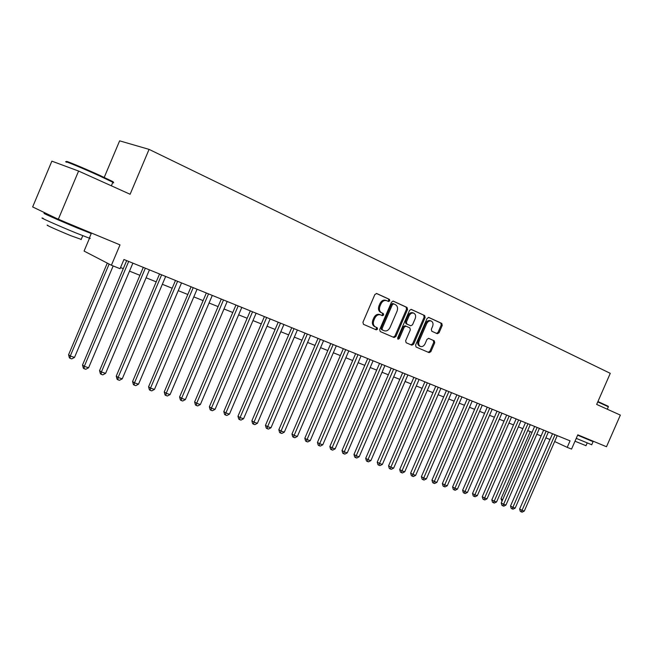 <?xml version="1.0" encoding="UTF-8"?>
<svg xmlns="http://www.w3.org/2000/svg" width="653" height="653" viewBox="0 0 653 653"><rect width="100%" height="100%" fill="white"/><g stroke="black" fill="none" stroke-linecap="round" stroke-linejoin="round"><path stroke-width="0.98" d="M389.784 300.796L389.417 299.352L376.74 293.524L374.871 294.511L362.937 322.264L363.484 324.329L376.283 329.847L377.573 329.145L377.205 327.716L375.565 327.006C373.369 325.7 372.79 323.521 373.834 320.443L374.822 318.15C376.308 315.317 378.258 314.24 380.675 314.917L382.405 315.685L383.678 314.975L383.303 313.538L381.67 312.811C379.491 311.481 378.92 309.285 379.964 306.208L380.952 303.906C382.413 301.106 384.339 300.037 386.739 300.69L388.519 301.498L389.784 300.796M387.8 301.172L388.804 300.421L388.437 298.976L376.381 293.434M375.369 329.455L376.61 328.728L376.234 327.3L374.593 326.59L375.565 327.006M381.621 315.334L382.707 314.583L382.332 313.146L380.699 312.42L381.67 312.811M437.33 333.732L439.053 332.761L442.244 325.39L441.787 323.423L428.792 317.456L427.078 318.435L415.586 345.053L416.067 347.012L429.16 352.661L430.874 351.673L434.727 342.768L434.269 340.825L428.703 338.36L426.98 339.348L425.062 343.796C423.862 346.082 422.32 346.972 420.418 346.441C418.695 345.429 418.263 343.682 419.112 341.192L426.67 323.692C427.854 321.431 429.372 320.558 431.249 321.056C433.004 322.076 433.453 323.847 432.588 326.378L431.331 329.283L431.796 331.251L437.33 333.732M58.313 219.286L32.65 206.936L51.865 161.152L78.597 171.053L58.313 219.286L120.005 244.883L111.402 265.24L120.062 268.701L123.948 259.502L570.061 440.848L567.212 447.362L571.555 449.093L577.799 434.825L606.49 446.725L620.35 415.104L596.662 404.436L610.269 373.336L149.072 149.374L119.621 140.844L104.219 177.404M78.597 171.053L130.11 194.259L149.072 149.374M407.537 309.481L407.039 307.449L393.286 301.131L391.498 302.135L379.703 329.52L380.234 331.553L394.077 337.528L395.873 336.524L407.537 309.481L406.55 309.098L406.052 307.073L392.975 301.066M411.333 309.424L424.654 315.554L425.127 317.546L413.618 344.204L411.863 345.2L406.133 342.727L405.635 340.744L410.329 329.871L409.839 327.871L405.995 326.165L404.223 327.169L399.318 338.54L398.061 339.242L397.701 337.846L409.537 310.404L411.219 309.383M89.608 237.953L84.074 251.079L111.402 265.24M554.658 441.526L567.212 447.362M120.544 267.559L123.27 268.644M129.498 271.142L139.922 275.313M146.092 277.786L156.222 281.843M162.336 284.292L172.18 288.234M178.245 290.658L187.803 294.487M193.81 296.895L203.107 300.617M209.058 303L218.094 306.616M223.995 308.983L232.778 312.493M238.631 314.844L247.169 318.256M252.972 320.582L261.273 323.904M267.028 326.214L275.101 329.447M280.814 331.732L288.659 334.875M294.323 337.144L301.964 340.197M307.579 342.45L315.007 345.421M320.574 347.657L327.806 350.547M333.332 352.759L340.368 355.575M345.845 357.771L352.693 360.513M358.13 362.693L364.79 365.362M370.186 367.517L376.675 370.112M382.029 372.259L388.339 374.789M393.653 376.912L399.799 379.377M405.064 381.483L411.055 383.882M416.279 385.972L422.107 388.306M427.299 390.388L432.972 392.657M438.122 394.722L443.648 396.934M448.766 398.983L454.145 401.138M459.222 403.17L464.463 405.268M469.499 407.284L474.6 409.333M479.604 411.333L484.575 413.325M489.538 415.308L494.386 417.251M499.316 419.226L504.034 421.112M508.924 423.071L513.527 424.915M518.384 426.858L522.865 428.654M527.689 430.58L532.048 432.335M536.839 434.253L541.092 435.951M545.851 437.853L549.989 439.518M385.89 300.364L385.76 300.307C383.368 299.654 381.442 300.723 379.981 303.523L380.952 303.906M380.699 312.42C378.52 311.089 377.948 308.893 378.993 305.816L379.981 303.523M380.568 314.877L379.703 314.517C377.287 313.848 375.336 314.926 373.859 317.75L374.822 318.15M374.593 326.59C372.406 325.292 371.826 323.113 372.871 320.043L373.859 317.75M393.155 337.128L394.902 336.107L406.55 309.098M393.702 303.874L392.42 304.559L382.087 328.573L382.454 329.994L384.193 330.745C386.592 331.422 388.535 330.345 390.012 327.528L397.048 311.195C398.085 308.167 397.538 305.979 395.4 304.649L393.702 303.874M393.628 303.841L392.698 303.482L391.441 304.176L392.42 304.559M383.197 330.32L381.483 329.577L381.115 328.157L391.441 304.176M410.99 309.342L424.654 315.554M410.925 344.792L412.639 343.78L424.14 317.154L423.658 315.162M405.962 326.157L405.015 325.765L403.244 326.761L398.346 338.123L399.318 338.54M397.669 338.825L398.346 338.123M415.202 318.582C416.075 316.011 415.61 314.207 413.798 313.162C411.872 312.64 410.313 313.53 409.121 315.815L406.419 322.076L406.917 324.084L410.761 325.798L412.516 324.802L415.202 318.582M413.798 313.162L412.802 312.771C410.884 312.256 409.325 313.138 408.133 315.423L409.121 315.815M410.761 325.798L405.937 323.684L405.44 321.676L408.133 315.423M431.249 321.056L430.254 320.664C428.384 320.166 426.858 321.039 425.683 323.3L426.67 323.692M420.418 346.441L419.43 346.025C417.716 345.013 417.283 343.266 418.132 340.776L425.683 323.3M428.221 352.253L429.894 351.249L433.739 342.352L433.274 340.417L428.515 338.303M436.596 333.405L438.057 332.361L441.24 324.998L440.791 323.039L428.499 317.382M107.288 263.11L68.573 354.767L70.271 356.016L74.507 357.42L113.165 265.942M109.124 264.057L70.271 356.016L70.075 358.334L69.389 357.828L68.573 354.767M74.507 357.42L71.765 358.897L70.075 358.334M126.674 260.604L82.507 365.027L84.302 366.349L128.69 261.429M88.612 367.761L85.796 369.272L84.074 368.708L84.302 366.349L88.612 367.761L132.886 263.135M84.074 368.708L83.355 368.178L82.507 365.027M67.332 161.968C61.88 158.997 82.49 167.486 99.403 175.192L112.381 181.371C113.63 182.056 113.695 182.22 112.577 181.869M112.716 182.603C113.981 183.028 114.03 182.905 112.863 182.252L99.395 175.845C82.058 167.952 60.933 159.242 66.541 162.279M89.42 237.855C90.596 238.476 90.555 238.574 89.29 238.165L75.43 232.737C57.578 225.424 36.601 216.029 43.196 218.314M85.151 230.419L91.24 233.537L77.413 228.028C59.578 220.665 38.576 211.319 45.139 213.686L53.375 216.91M81.209 239.398L71.046 235.774C58.223 230.566 43.196 223.791 47.922 225.367M80.874 228.901L55.807 218.078M597.936 401.522L608.172 406.256M608.351 406.786L597.773 401.897M591.732 444.742L576.248 438.367M585.896 438.285L593.087 441.657L577.644 435.184M585.994 445.689L575.007 441.208M585.823 438.457L577.685 435.078M143.293 267.363L99.558 370.643L101.395 371.965L145.341 268.195M105.606 373.353L102.815 374.846L101.125 374.291L101.395 371.965L105.606 373.353L149.447 269.869M101.125 374.291L100.399 373.761L99.558 370.643M159.561 273.974L116.242 376.136L118.111 377.467L161.642 274.823M122.242 378.83L119.475 380.299L117.826 379.76L118.111 377.467L122.242 378.83L165.666 276.456M117.826 379.76L117.075 379.222L116.242 376.136M175.486 280.447L132.583 381.523L134.485 382.854L177.6 281.304M138.526 384.184L135.783 385.637L134.167 385.115L134.485 382.854L138.526 384.184L181.534 282.912M134.167 385.115L133.4 384.576L132.583 381.523M191.076 286.789L148.574 386.788L150.508 388.127L193.215 287.655M154.467 389.425L151.749 390.869L150.166 390.347L150.508 388.127L154.467 389.425L197.075 289.222M150.166 390.347L149.39 389.817L148.574 386.788M206.348 292.993L164.238 391.947L166.205 393.294L208.519 293.874M170.082 394.567L167.388 395.987L165.838 395.481L166.205 393.294L170.082 394.567L212.29 295.409M165.838 395.481L165.054 394.943L164.238 391.947M221.302 299.074L179.591 397.008L181.583 398.346L223.497 299.972M185.379 399.595L182.709 401.007L181.191 400.509L181.583 398.346L185.379 399.595L227.195 301.474M181.191 400.509L180.391 399.971L179.591 397.008M235.962 305.033L194.627 401.962L196.651 403.309L238.182 305.939M200.365 404.525L197.72 405.921L196.235 405.44L196.651 403.309L200.365 404.525L241.806 307.408M196.235 405.44L195.427 404.893L194.627 401.962M250.319 310.869L209.36 406.819L211.409 408.166L252.564 311.783M215.057 409.366L212.429 410.737L210.976 410.264L211.409 408.166L215.057 409.366L256.115 313.228M210.976 410.264L210.152 409.725L209.36 406.819M264.4 316.591L223.808 411.578L225.881 412.925L266.661 317.513M229.456 414.1L226.852 415.463L225.424 414.998L225.881 412.925L229.456 414.1L270.146 318.933M225.424 414.998L224.591 414.451L223.808 411.578M278.202 322.207L237.97 416.239L240.067 417.594L280.488 323.137M243.569 418.744L240.99 420.091L239.594 419.634L240.067 417.594L243.569 418.744L283.9 324.525M239.594 419.634L238.753 419.087L237.97 416.239M291.736 327.708L251.862 420.818L253.976 422.165L294.038 328.639M257.413 423.299L254.858 424.63L253.478 424.181L253.976 422.165L257.413 423.299L297.384 330.002M253.478 424.181L252.638 423.642L251.862 420.818M305.008 333.103L265.477 425.307L267.624 426.654L307.326 334.042M270.987 427.764L268.456 429.086L267.101 428.646L267.624 426.654L270.987 427.764L310.608 335.381M267.101 428.646L266.253 428.099L265.477 425.307M318.027 338.393L278.839 429.707L281.002 431.053L320.362 339.348M284.308 432.147L281.794 433.453L280.472 433.021L281.002 431.053L284.308 432.147L323.586 340.654M280.472 433.021L279.606 432.474L278.839 429.707M330.793 343.584L291.956 434.025L294.128 435.38L333.152 344.539M297.376 436.441L294.878 437.739L293.581 437.314L294.128 435.38L297.376 436.441L336.311 345.829M293.581 437.314L292.715 436.767L291.956 434.025M343.331 348.678L304.82 438.261L307.016 439.616L345.698 349.641M310.199 440.661L307.726 441.942L306.453 441.526L307.016 439.616L310.199 440.661L348.8 350.906M306.453 441.526L305.571 440.979L304.82 438.261M355.632 353.681L317.448 442.424L319.66 443.771L358.015 354.652M322.786 444.799L320.329 446.072L319.08 445.664L319.66 443.771L322.786 444.799L361.06 355.885M319.08 445.664L318.191 445.117L317.448 442.424M367.712 358.587L329.847 446.505L332.067 447.86L370.104 359.566M335.136 448.864L332.704 450.121L331.479 449.721L332.067 447.86L335.136 448.864L373.092 360.783M331.479 449.721L330.581 449.182L329.847 446.505M379.564 363.411L342.017 450.521L344.253 451.868L381.972 364.39M347.265 452.856L344.849 454.104L343.649 453.704L344.253 451.868L347.265 452.856L384.903 365.582M343.649 453.704L342.752 453.166L342.017 450.521M391.204 368.145L353.967 454.455L356.22 455.802L393.628 369.125M359.183 456.774L356.783 458.006L355.599 457.622L356.22 455.802L359.183 456.774L396.51 370.3M355.599 457.622L354.701 457.076L353.967 454.455M402.64 372.79L365.704 458.324L367.974 459.671L405.072 373.777M370.88 460.626L368.504 461.842L367.337 461.467L367.974 459.671L370.88 460.626L407.896 374.928M367.337 461.467L366.431 460.92L365.704 458.324M413.871 377.361L377.238 462.12L379.515 463.467L416.312 378.348M382.372 464.405L380.013 465.613L378.871 465.238L379.515 463.467L382.372 464.405L419.095 379.475M378.871 465.238L377.956 464.699L377.238 462.12M424.907 381.842L388.568 465.858L390.861 467.197L427.356 382.838M393.661 468.119L391.318 469.319L390.2 468.952L390.861 467.197L393.661 468.119L430.082 383.948M390.2 468.952L389.286 468.413L388.568 465.858M435.747 386.25L399.701 469.523L402.003 470.862L438.204 387.245M404.754 471.768L402.436 472.96L401.334 472.592L402.003 470.862L404.754 471.768L440.889 388.339M401.334 472.592L400.411 472.054L399.701 469.523M446.407 390.584L410.639 473.123L412.949 474.47L448.872 391.58M415.659 475.36L413.357 476.535L412.272 476.176L412.949 474.47L415.659 475.36L451.509 392.657M412.272 476.176L411.349 475.637L410.639 473.123M456.88 394.836L421.397 476.666L423.715 478.012L459.345 395.84M426.376 478.886L424.091 480.045L423.022 479.702L423.715 478.012L426.376 478.886L461.94 396.893M423.022 479.702L422.099 479.163L421.397 476.666M467.173 399.024L431.968 480.151L434.294 481.49L469.646 400.028M436.914 482.347L434.645 483.506L433.592 483.163L434.294 481.49L436.914 482.347L472.201 401.064M433.592 483.163L432.661 482.624L431.968 480.151M477.294 403.138L442.367 483.579L444.701 484.91L479.775 404.15M447.272 485.759L445.02 486.901L443.991 486.567L444.701 484.91L447.272 485.759L482.281 405.17M443.991 486.567L443.052 486.028L442.367 483.579M487.244 407.186L452.586 486.942L454.929 488.281L489.734 408.198M457.459 489.113L455.223 490.24L454.21 489.913L454.929 488.281L457.459 489.113L492.199 409.194M454.21 489.913L453.272 489.375L452.586 486.942M497.031 411.161L462.634 490.256L464.985 491.587L499.529 412.174M467.475 492.403L465.254 493.529L464.259 493.203L464.985 491.587L467.475 492.403L501.953 413.161M464.259 493.203L463.32 492.664L462.634 490.256M506.663 415.079L472.527 493.513L474.886 494.843L509.16 416.092M477.335 495.643L475.123 496.762L474.143 496.435L474.886 494.843L477.335 495.643L511.544 417.063M474.143 496.435L473.205 495.905L472.527 493.513M516.131 418.924L482.257 496.721L484.616 498.043L518.637 419.944M487.024 498.835L484.836 499.937L483.873 499.627L484.616 498.043L487.024 498.835L520.98 420.899M483.873 499.627L482.926 499.088L482.257 496.721M525.453 422.711L491.823 499.872L494.19 501.194L527.959 423.732M496.566 501.977L494.386 503.063L493.439 502.753L494.19 501.194L496.566 501.977L530.26 424.67M493.439 502.753L492.493 502.222L491.823 499.872M534.619 426.442L501.243 502.973L503.618 504.296L537.125 427.462M505.944 505.063L503.79 506.148L502.859 505.838L503.618 504.296L505.944 505.063L539.394 428.384M502.859 505.838L501.912 505.308L501.243 502.973M543.639 430.107L510.515 506.026L512.891 507.348L546.153 431.127M515.184 508.099L513.038 509.177L512.123 508.875L512.891 507.348L515.184 508.099L548.389 432.041M512.123 508.875L511.177 508.344L510.515 506.026M530.277 431.625L501.006 498.761L502.679 499.684M502.01 501.21L501.006 498.761M552.52 433.723L519.633 509.038L522.016 510.344L555.034 434.743M524.277 511.087L522.147 512.156L521.241 511.862L522.016 510.344L524.277 511.087L557.238 435.633M521.241 511.862L520.294 511.332L519.633 509.038M388.437 298.976L389.417 299.352M376.234 327.3L377.205 327.716M382.332 313.146L383.303 313.538M378.993 305.816L379.964 306.208M372.871 320.043L373.834 320.443M394.902 336.107L395.873 336.524M406.052 307.073L407.039 307.449M381.115 328.157L382.087 328.573M381.483 329.577L382.454 329.994M424.14 317.154L425.127 317.546M412.639 343.78L413.618 344.204M403.244 326.761L404.223 327.169M405.44 321.676L406.419 322.076M405.937 323.684L406.917 324.084M409.757 325.39L410.737 325.79M418.132 340.776L419.112 341.192M433.274 340.417L434.269 340.825M433.739 342.352L434.727 342.768M429.894 351.249L430.874 351.673M440.791 323.039L441.787 323.423M441.24 324.998L442.244 325.39M438.057 332.361L439.053 332.761M385.76 300.307L386.739 300.69M379.703 314.517L380.675 314.917M392.698 303.482L393.677 303.857M405.015 325.765L405.995 326.165M111.361 185.811L112.863 182.252M82.768 235.7L81.103 239.651M89.29 238.165L91.24 233.537M112.381 181.371L112.691 182.163M607.29 409.219L608.384 406.713M587.169 443.02L585.97 445.746M591.708 444.807L593.087 441.657M608.131 406.15L608.351 406.688"/></g></svg>
